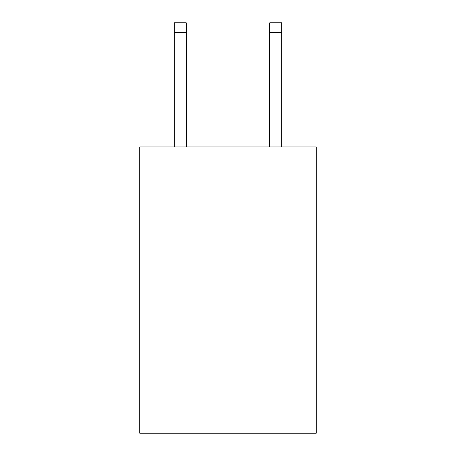 <?xml version="1.0" encoding="UTF-8"?>
<svg xmlns="http://www.w3.org/2000/svg" width="456" height="456" viewBox="0 0 456 456"><rect width="100%" height="100%" fill="white"/><g stroke="black" fill="none" stroke-linecap="round" stroke-linejoin="round"><path stroke-width="0.68" d="M316.264 146.94L316.264 433.2L139.736 433.2L139.736 146.94L316.264 146.94M186.253 146.94L186.253 32.342L174.329 32.342L174.329 22.8L186.253 22.8L186.253 32.342M174.329 146.94L174.329 32.342M281.671 146.94L281.671 22.8L269.747 22.8L269.747 146.94M269.747 32.342L281.671 32.342"/></g></svg>
